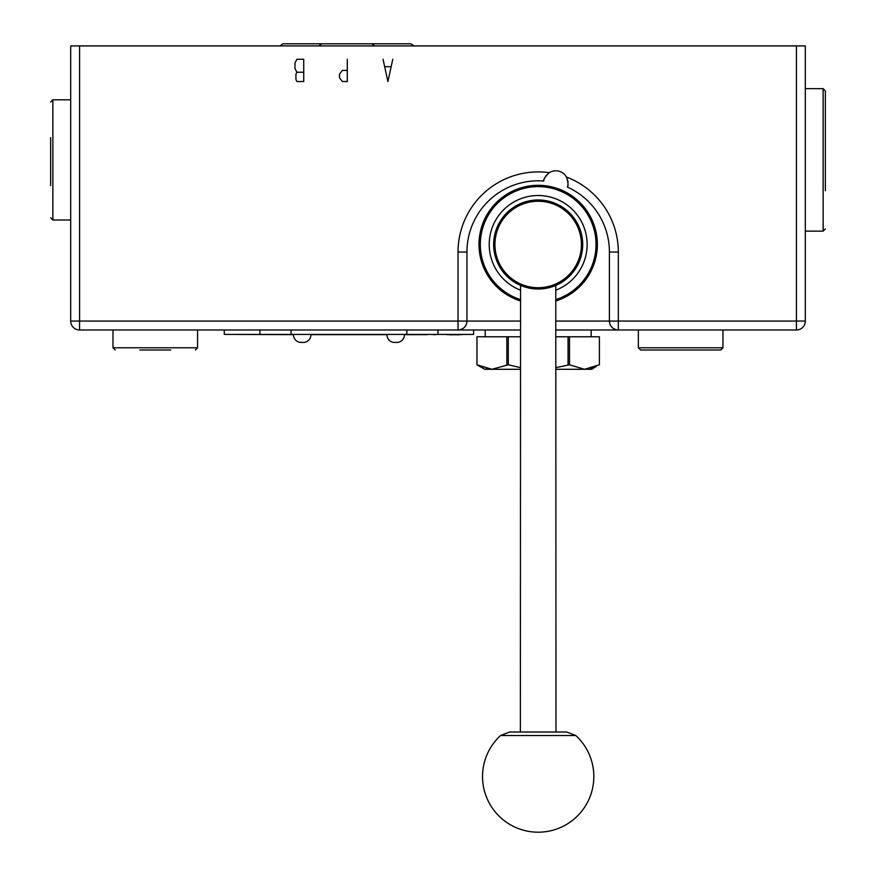 <?xml version="1.0" encoding="UTF-8"?>
<svg xmlns="http://www.w3.org/2000/svg" width="876" height="876" viewBox="0 0 876 876"><rect width="100%" height="100%" fill="white"/><g stroke="black" fill="none" stroke-linecap="round" stroke-linejoin="round"><path stroke-width="1.31" d="M520.366 329.978L458.038 329.978A8.902 8.902 0 0 0 466.941 321.065L70.682 321.065L70.682 45.913L805.318 45.913L805.318 321.065L796.415 321.065L796.415 329.978L555.986 329.978M567.648 186.139A12.242 12.242 0 0 1 567.363 187.07C568.491 186.019 568.206 182.69 566.498 177.083A12.242 12.242 0 0 0 549.252 172.681A80.143 80.143 0 0 0 458.038 252.058L458.038 329.978L79.585 329.978L79.585 45.913M70.682 321.065A8.902 8.902 0 0 0 79.585 329.978M520.366 321.065L466.941 321.065L466.689 323.145M465.912 325.215L464.608 327.076M462.824 328.577L460.623 329.584M466.941 321.065L466.941 252.058A71.241 71.241 0 0 1 543.722 181.036C543.24 179.569 545.08 176.788 549.252 172.681M567.867 185.132A12.242 12.242 0 0 0 568.02 183.84M568.02 182.252A12.242 12.242 0 0 0 567.779 180.511M567.265 178.748A12.242 12.242 0 0 0 566.498 177.083A80.143 80.143 0 0 1 618.325 252.058L618.325 321.065L609.411 321.065L609.663 323.145M546.493 175.08A12.242 12.242 0 0 0 545.452 176.492M544.697 177.883A12.242 12.242 0 0 0 544.204 179.087M543.919 180.084A12.242 12.242 0 0 0 543.722 181.036M567.363 187.07A71.241 71.241 0 0 1 609.411 252.058L609.411 321.065A8.902 8.902 0 0 0 618.325 329.978L618.325 321.065L796.415 321.065L796.415 45.913M610.441 325.215L611.744 327.076M613.528 328.577L615.729 329.584M796.415 329.978A8.902 8.902 0 0 0 805.318 321.065M520.366 300.906A59.163 59.163 0 0 1 538.182 185.318A59.163 59.163 0 0 1 555.986 300.906M520.366 299.559A57.882 57.882 0 0 1 538.182 186.61A57.882 57.882 0 0 1 555.986 299.559A57.882 57.882 0 0 0 538.182 186.61A57.882 57.882 0 0 0 520.366 299.559M50.644 185.602L50.644 137.631M825.356 228.91L823.133 231.133L823.133 88.651L825.356 90.885L825.356 190.738M825.356 90.885L825.356 129.046M438 329.978L438 334.424L473.62 334.424L473.62 329.978L458.038 329.978M438 334.424L224.289 334.424L224.289 329.978M291.073 329.978L291.073 334.424M406.836 329.978L406.836 334.424M464.718 334.424L460.261 334.643M449.454 334.643L446.749 334.643M435.93 334.643L433.226 334.643M427.149 334.643L404.394 334.643M233.191 334.424L293.515 334.643M387.006 334.643L310.892 334.643M451.14 334.424L449.782 334.873M452.147 334.424L451.14 334.873M453.505 334.424L452.147 334.873M455.531 334.424L453.505 334.873M456.878 334.424L455.531 334.873M457.557 334.424L456.878 334.873M458.236 334.424L457.557 334.873M460.261 334.424L458.575 334.873M446.749 334.424L435.93 334.424M433.226 334.424L427.149 334.424M337.818 334.643L324.306 334.643M321.601 334.643L315.524 334.643M680.652 350.006L640.586 350.006L638.352 347.783L722.952 347.783L720.729 350.006L665.234 350.006M694.011 350.006L696.081 350.006M170.7 350.006L141.923 350.006M139.853 350.006L155.271 350.006M520.366 290.109A48.979 48.979 0 0 1 538.182 195.512A48.979 48.979 0 0 1 555.986 290.109M582.704 244.492A44.523 44.523 0 0 0 538.182 199.969A44.523 44.523 0 0 0 493.659 244.492A44.523 44.523 0 0 0 538.182 289.014A44.523 44.523 0 0 0 582.704 244.492M523.333 202.509L525.49 201.809M525.578 201.787L523.311 202.52M534.787 200.089L538.291 199.969M550.807 201.787L553.041 202.52L550.774 201.787M554.716 203.155L555.986 203.681L554.716 203.144M538.083 199.969L534.754 200.1M524.275 286.78L522.556 286.178M521.33 285.707L520.607 285.401M520.574 285.379L520.366 732.018M555.986 732.018L555.778 285.379M555.745 285.401L555.023 285.707M553.796 286.178L552.077 286.78M494.94 244.492A43.242 43.242 0 0 0 538.182 287.722A43.242 43.242 0 0 0 581.412 244.492A43.242 43.242 0 0 0 538.182 201.25A43.242 43.242 0 0 0 494.94 244.492M586.504 369.201L584.445 369.289L599.403 364.788L599.403 336.789L555.986 336.789M520.366 369.289L491.907 369.289L508.288 364.788L508.288 336.789L520.366 336.789M508.288 336.789L476.96 336.789L476.96 364.788L491.907 369.289L484.746 369.289L476.96 364.788L476.96 336.789M555.986 367.613L569.51 364.788L584.445 369.289L591.607 369.289L596.392 366.343M593.162 367.69L590.391 368.533M569.51 364.788L569.51 336.789M568.064 364.788L568.064 336.789M506.854 364.788L506.854 336.789M508.288 364.788L520.366 367.613M584.445 369.289L555.986 369.289M488.523 369.037L486.125 368.577M483.059 367.635L480.212 366.464M310.881 334.424A7.577 7.577 0 0 1 303.315 342.439L301.092 342.439A7.577 7.577 0 0 1 293.526 334.424M404.384 334.424A7.577 7.577 0 0 1 396.817 342.439L394.594 342.439A7.577 7.577 0 0 1 387.017 334.424M303.315 342.439L301.092 342.439M396.817 342.439L394.594 342.439M413.976 45.913L410.91 43.8L282.992 43.8L279.915 45.913M575.806 735.533L566.772 732.018L509.58 732.018L500.557 735.533A55.659 55.659 0 0 0 538.182 832.2A55.659 55.659 0 0 0 575.806 735.533L500.557 735.533M392.776 59.272L387.915 81.534L383.042 59.272M384.991 66.685L390.827 66.685M347.279 70.398L342.417 70.398L339.494 74.11L339.494 77.822L342.417 81.534L347.279 81.534L347.279 59.272M303.731 59.272L303.731 81.534L296.92 81.534L295.946 79.672L295.946 74.11L296.92 72.259L294.971 68.547L294.971 62.984L296.92 59.272L303.731 59.272M296.92 72.259L303.731 72.259M458.038 252.058L466.941 252.058M618.325 252.058L609.411 252.058M555.986 321.065L609.411 321.065A8.902 8.902 0 0 0 618.325 329.978M50.644 217.774L52.867 219.996L52.867 99.787L50.644 102.01M259.909 329.978L259.909 334.424M195.348 350.006L197.571 347.783L112.982 347.783L115.205 350.006M52.867 99.787L70.682 99.787M52.867 219.996L70.682 219.996M823.133 88.651L805.318 88.651M823.133 231.133L805.318 231.133M638.352 347.783L638.352 329.978M722.952 347.783L722.952 329.978M112.982 347.783L112.982 329.978M197.571 347.783L197.571 329.978M591.158 329.978L591.158 336.789M485.195 329.978L485.195 336.789M599.403 364.788L599.403 336.789M371.731 43.8L374.797 45.913M321.722 43.8L318.656 45.913"/></g></svg>
